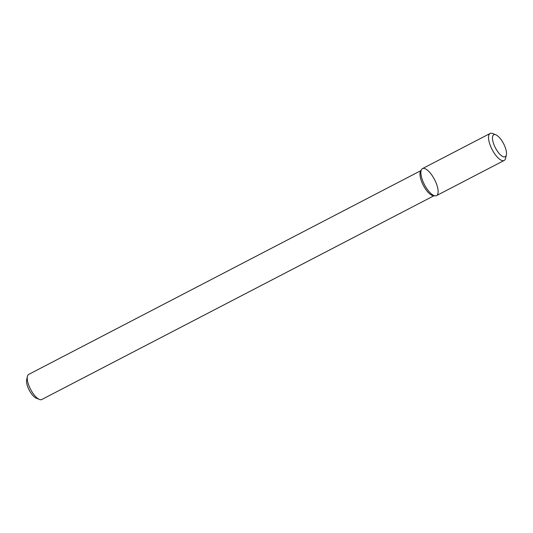 <?xml version="1.0" encoding="UTF-8"?>
<svg xmlns="http://www.w3.org/2000/svg" width="533" height="533" viewBox="0 0 533 533"><rect width="100%" height="100%" fill="white"/><g stroke="black" fill="none" stroke-linecap="round" stroke-linejoin="round"><path stroke-width="0.8" d="M495.883 134.829L492.725 133.543A15.217 5.65 62.5 0 0 490.133 133.463L422.482 168.608A15.217 5.65 62.5 0 0 423.282 182.206A15.217 5.65 62.5 0 0 434.242 195.651A15.217 5.65 62.5 0 0 435.168 195.858A15.217 5.65 62.5 0 0 434.515 179.508A15.217 5.65 62.5 0 0 421.516 169.574A15.217 5.65 62.5 0 0 424.021 183.798A15.217 5.65 62.5 0 0 434.242 195.651A15.217 5.65 62.5 0 0 436.514 195.618L504.165 160.466A15.217 5.65 62.5 0 0 505.584 158.301L506.35 154.976A12.386 4.597 62.5 0 0 503.565 143.63A12.386 4.597 62.5 0 0 495.883 134.829A12.386 4.597 62.5 0 0 493.538 143.537A12.386 4.597 62.5 0 0 503.339 156.769A12.386 4.597 62.5 0 0 506.35 154.976M421.516 169.574L420.557 171.24A14.158 5.257 62.5 0 0 422.889 184.471A14.158 5.257 62.5 0 0 432.396 195.491A14.158 5.257 62.5 0 0 433.256 195.684L435.168 195.858M420.91 170.62L28.735 374.386A14.158 5.257 62.5 0 0 27.416 376.405A14.158 5.257 62.5 0 0 30.594 389.37A14.158 5.257 62.5 0 0 39.375 399.43A14.158 5.257 62.5 0 0 39.669 399.537A14.158 5.257 62.5 0 0 41.787 399.51L433.969 195.744M27.416 376.405L26.65 379.723A11.326 4.204 62.5 0 0 29.195 390.096A11.326 4.204 62.5 0 0 36.224 398.144L39.375 399.43M490.133 133.463A15.217 5.65 62.5 0 0 490.933 147.055A15.217 5.65 62.5 0 0 501.893 160.5A15.217 5.65 62.5 0 0 504.165 160.466"/></g></svg>
